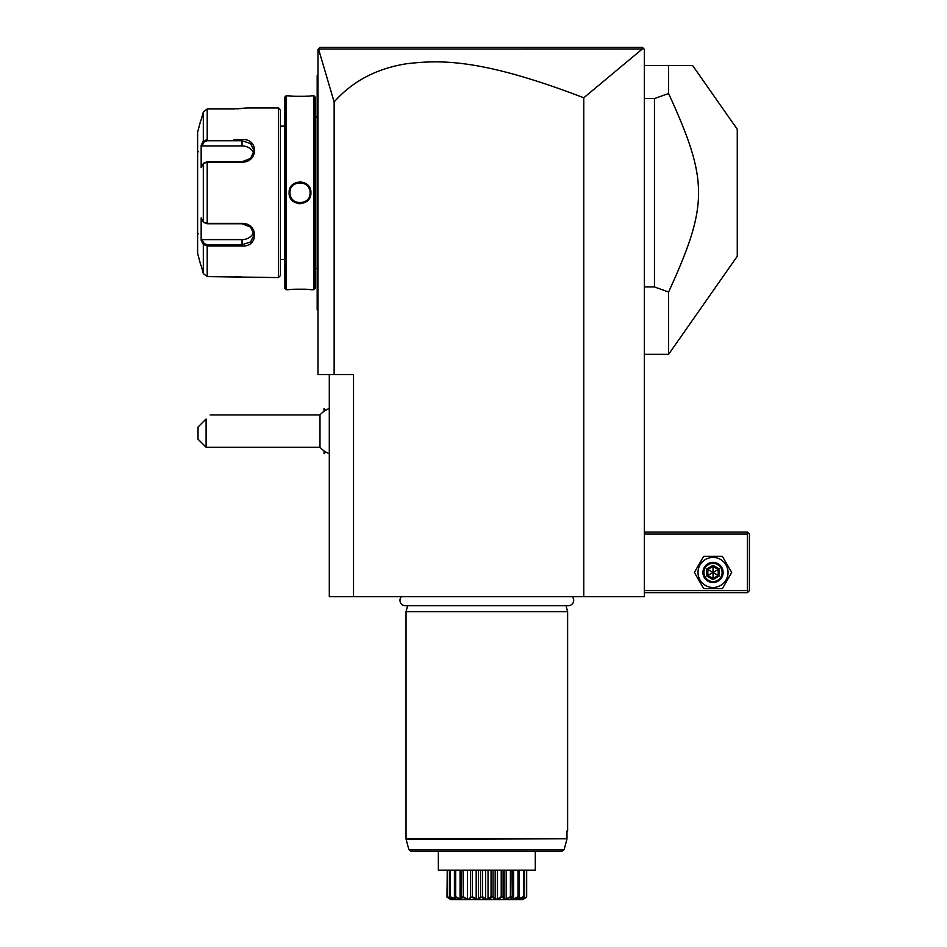 <?xml version="1.0" encoding="UTF-8"?>
<svg xmlns="http://www.w3.org/2000/svg" width="947" height="947" viewBox="0 0 947 947"><rect width="100%" height="100%" fill="white"/><g stroke="black" fill="none" stroke-linecap="round" stroke-linejoin="round"><path stroke-width="1.42" d="M642.362 48.948L583.778 97.778C480.034 57.968 439.479 60.004 406.701 63.733C376.752 68.433 352.568 81.17 334.137 101.956L318.5 48.972L642.362 48.948L643.759 48.759L642.35 47.35L644.362 49.374L644.362 596.705L329.296 596.705L329.296 374.538M583.778 97.778L583.778 596.705M334.137 101.956L334.137 374.538L353.527 374.538L353.527 596.705M334.137 374.538L317.991 374.538L317.991 49.374L320.003 47.35L642.35 47.35M326.419 47.35L344.519 47.35M365.092 47.35L386.163 47.35M511.534 47.35L548.538 47.35M591.295 47.35L638.385 47.35M317.991 310.711L317.174 309.906L317.174 75.63L317.991 74.813M317.991 198.704L317.174 198.621M317.174 309.101L317.991 309.906L317.174 309.101M317.174 76.435L317.991 75.63L317.174 76.435M317.991 186.831L317.174 186.902M317.174 117.026L315.162 117.026M317.174 268.498L315.162 268.498M315.162 288.504L315.162 97.032L313.942 95.825L310.912 95.825C311.551 96.499 288.48 96.499 289.107 95.825L286.077 95.825L286.077 289.711L289.107 289.711C288.48 289.024 311.539 289.024 310.912 289.711L313.942 289.711L315.162 288.504M310.58 289.675L309.787 289.593M309.29 289.533L308.059 289.427M305.905 289.273L304.176 289.178M294.399 289.249L292.055 289.415M289.166 95.825L289.865 95.907M290.267 95.943L291.901 96.097M294.47 96.286L296.518 96.381M298.127 96.428L299.086 96.44M305.988 96.263L308.059 96.109M301.17 181.836L300.01 181.765M298.85 203.7L300.01 203.759M313.942 289.711L313.942 95.825M289.107 192.762C288.492 178.557 311.539 178.581 310.912 192.762C311.527 206.979 288.48 206.955 289.107 192.762L289.912 192.762C289.273 179.752 310.734 179.741 310.107 192.762C310.746 205.783 289.285 205.795 289.912 192.762A10.097 10.097 0 0 1 289.936 192.158M286.077 95.825L284.858 97.032L284.858 288.504L286.077 289.711M280.419 259.419L284.858 259.419M280.419 126.117L284.858 126.117M204.09 222.569L207.204 223.776L242.041 223.776L250.588 227.079L254.163 234.773L250.6 241.959L242.041 244.764L207.204 244.764L204.09 243.557L203.309 244.385L201.166 240.349L201.166 217.893L203.309 221.941L207.204 223.374L242.041 223.374C258.626 223.09 258.732 247.309 242.041 245.971L207.204 245.971L203.309 244.385L203.309 273.565L201.166 265.48L203.309 273.565L207.204 276.583L278.394 277.589L280.419 275.577L280.419 109.959L278.394 107.934L246.895 107.934L234.477 108.952M207.204 276.583L207.204 245.971L234.027 245.971M234.027 139.552L242.041 139.552C258.661 138.203 258.697 162.399 242.041 162.162L207.204 162.162L203.309 163.594L201.166 167.643L201.166 145.187L203.309 141.139L201.747 144.098M207.204 139.552L207.204 108.952L233.968 108.952L207.204 108.952L203.309 111.971L201.166 120.056L203.309 111.971L203.309 141.139L207.204 139.552L207.204 140.76L242.041 140.76L250.6 143.565L254.163 150.762L250.6 158.445L242.041 161.748L207.204 161.748L204.09 162.967M237.093 108.893L238.68 108.81M239.958 108.727L240.834 108.668M245.569 277.4L244.728 277.282M244.03 277.199L243.213 277.104M242.077 276.986L234.477 276.583M278.394 277.589L278.394 107.934M204.185 222.723L203.309 221.941L203.309 163.594L204.185 162.813M200.859 120.056L197.615 132.178L197.615 253.358L200.859 265.48M201.415 144.713L202.007 145.921L242.041 145.921A12.122 10.5 180 0 1 253.725 153.603M204.09 243.557L202.007 239.615L201.415 240.81M201.747 241.438L202.918 243.651M203.309 141.139L204.09 141.979L207.204 140.76M253.725 231.932A12.122 10.5 0 0 1 242.041 239.615L202.007 239.615M198.42 233.767A0.805 0.805 180 0 0 197.615 234.572M198.42 151.769A0.805 0.805 0 0 1 197.615 150.964M202.007 145.921L204.09 141.979M310.912 192.762L310.107 192.762A10.097 10.097 0 0 0 310.095 192.158M310.036 191.554A10.097 10.097 0 0 0 309.941 190.963M309.219 188.631A10.097 10.097 0 0 0 308.663 187.553M307.964 186.547A10.097 10.097 0 0 0 307.159 185.624M306.236 184.819A10.097 10.097 0 0 0 304.674 183.813M304.153 183.552A10.097 10.097 0 0 0 303.004 183.126M301.821 182.83A10.097 10.097 0 0 0 300.613 182.688M299.406 182.688A10.097 10.097 0 0 0 298.198 182.83M297.015 183.126A10.097 10.097 0 0 0 295.866 183.552M295.381 183.789A10.097 10.097 0 0 0 293.783 184.819M290.362 189.779A10.097 10.097 0 0 0 290.196 190.371M290.078 190.963A10.097 10.097 0 0 0 289.983 191.566M310.107 192.762A10.097 10.097 0 0 1 310.095 193.366M310.036 193.969A10.097 10.097 0 0 1 309.941 194.573M309.823 195.165A10.097 10.097 0 0 1 309.657 195.757M306.236 200.717A10.097 10.097 0 0 1 304.638 201.735M304.153 201.971A10.097 10.097 0 0 1 303.016 202.409M301.833 202.705A10.097 10.097 0 0 1 300.625 202.847M299.406 202.847A10.097 10.097 0 0 1 298.198 202.705M297.015 202.409A10.097 10.097 0 0 1 295.878 201.983M295.346 201.723A10.097 10.097 0 0 1 293.783 200.717M292.872 199.9A10.097 10.097 0 0 1 292.055 198.988M291.356 197.982A10.097 10.097 0 0 1 290.8 196.893M290.362 195.757A10.097 10.097 0 0 1 290.208 195.165M290.078 194.573A10.097 10.097 0 0 1 289.983 193.969M289.936 193.366A10.097 10.097 0 0 1 289.912 192.762M329.296 453.684A24.231 24.231 0 0 1 319.991 447.244L319.991 414.928L210.139 414.928M324.063 411.294L324.016 408.465L324.016 411.329M325.78 451.991L324.063 453.708L324.063 450.879M324.063 453.708L324.016 450.855M206.091 447.244L198.018 439.171L198.018 427.05L206.091 418.965C211.583 413.484 211.583 413.484 206.091 418.965L206.091 447.244L319.991 447.244M644.362 534.084L747.372 534.084L747.372 590.644L748.379 591.65L747.372 592.656L644.362 592.656M747.372 590.644L644.362 590.644M747.372 534.084L748.379 533.078L747.372 532.072L644.362 532.072M748.379 591.65L749.385 590.644L749.385 534.084L748.379 533.078M694.376 572.462L703.704 588.62L722.36 588.62L731.688 572.462L722.36 556.303L703.704 556.303L694.376 572.462M698.01 572.462A15.022 15.022 0 0 0 713.032 587.483A15.022 15.022 0 0 0 728.054 572.462A15.022 15.022 0 0 0 713.032 557.44A15.022 15.022 0 0 0 698.01 572.462M723.129 572.462A10.097 10.097 0 0 0 713.032 562.364A10.097 10.097 0 0 0 702.934 572.462A10.097 10.097 0 0 0 713.032 582.559A10.097 10.097 0 0 0 723.129 572.462M722.123 572.462A9.091 9.091 0 0 1 713.032 581.553A9.091 9.091 0 0 1 703.941 572.462A9.091 9.091 0 0 1 713.032 563.37A9.091 9.091 0 0 1 722.123 572.462M719.235 568.887L718.205 569.478L713.032 566.495L707.859 569.478L707.859 575.445L713.032 578.439L718.205 575.445L718.205 569.478L713.032 572.462L713.032 565.3L706.829 568.887L719.235 576.048L719.235 568.887L713.032 565.3M713.032 579.623L713.032 572.462L706.829 576.048L713.032 579.623L719.235 576.048M692.636 65.532L668.606 65.532L668.606 93.504L654.46 98.571L654.46 286.953L668.606 292.019L668.606 354.344L737.263 256.27L737.263 129.266L692.636 65.532M644.362 65.532L668.606 65.532M644.362 286.953L654.46 286.953M644.362 98.571L654.46 98.571M668.606 93.504C708.545 180.853 708.545 204.67 668.606 292.019M401.445 596.705A5.291 5.291 0 0 0 405.257 605.666L568.401 605.666A5.291 5.291 0 0 0 572.213 596.705M566.01 605.666L567.62 611.644L406.038 611.644L406.038 838.793L566.981 838.793L566.981 830.981L567.62 830.981L566.981 830.981M407.648 605.666L406.038 611.644M567.62 611.644L567.62 830.981M562.151 851.175L564.116 849.684L566.91 839.314L564.116 849.684L408.891 849.684L410.844 851.175L562.151 851.175L535.304 851.175L535.304 870.21L438.354 870.21L438.354 851.175M523.336 851.175L534.238 851.175M408.891 849.684L406.109 839.314L566.981 838.793M446.984 896.691L447.244 870.21M447.244 896.691L451.115 898.443M449.884 897.223L450.216 896.691L455.685 899.046L454.43 896.691L455.602 899.543L449.434 896.691L449.434 870.21M450.216 896.691L450.216 870.21M454.489 899.046L454.489 896.892M454.43 896.691L454.43 870.21M455.164 897.223L455.673 896.691L460.064 899.046L461.757 899.046L461.639 896.691L462.278 897.223L461.331 899.543L454.915 897.223M455.673 896.691L455.673 870.21M460.064 899.046L460.064 870.21M461.402 870.21L461.402 897.401L461.639 870.21M463.201 897.531L462.598 897.223L463.249 896.691L467.475 899.046L469.534 899.046L470.564 896.691L471.31 897.223L468.801 899.543L462.278 897.223M463.249 896.691L463.249 870.21M467.475 899.046L467.475 870.21M470.564 896.691L470.564 870.21M472.21 897.531L471.677 897.223L472.435 896.691L476.187 899.046L478.495 899.046L480.591 896.691L481.396 897.223L477.501 899.543L471.31 897.223M472.435 896.691L472.435 870.21M476.187 899.046L476.187 870.21M478.495 899.046L478.495 870.21M480.591 896.691L480.591 870.21M482.437 897.673L481.798 897.223L482.603 896.691L485.633 899.046L488.025 899.046L491.055 896.691L491.86 897.223C488.51 900.526 485.148 900.526 481.798 897.223L481.396 897.223M482.603 896.691L482.603 870.21M485.633 899.046L485.633 870.21M488.025 899.046L488.025 870.21M491.055 896.691L491.055 870.21M492.262 897.223L493.067 896.691L495.163 899.046L497.471 899.046L501.223 896.691L501.981 897.223L496.157 899.543L492.262 897.223L491.327 897.602M493.067 896.691L493.067 870.21M495.163 899.046L495.163 870.21M497.471 899.046L497.471 870.21M501.223 896.691L501.223 870.21M502.348 897.223L503.094 896.691L504.124 899.046L506.195 899.046L510.409 896.691L511.06 897.223L504.858 899.543L502.348 897.223L501.425 897.543M504.135 870.21L504.124 899.046L503.094 896.691L503.094 870.21M504.124 898.667L504.124 870.21M506.195 899.046L506.195 870.21M510.409 896.691L510.409 870.21M511.38 897.223L512.019 896.691L511.913 899.046L513.594 899.046L517.985 896.691L518.494 897.223C512.41 900.526 510.042 900.526 511.38 897.223L510.433 897.543M512.256 870.21L512.256 897.401L512.019 870.21M513.594 899.046L513.594 870.21M517.985 896.691L517.985 870.21M518.743 897.223L517.985 899.046L523.454 896.691L523.774 897.223L518.056 899.543L518.494 897.223M519.228 896.691L519.228 870.21M519.169 899.046L519.169 896.892M523.454 896.691L523.454 870.21M522.14 898.821L526.532 897.223L521.655 899.543L523.774 897.223M523.928 897.223L524.224 870.21M522.543 899.046L522.543 898.443M526.414 896.691L526.414 870.21M450.772 899.543L447.079 897.223L450.961 899.65L522.697 899.65L526.532 897.223M523.194 899.354L526.674 896.691L526.674 870.21M449.73 897.223L452.003 899.543L447.126 897.223M499.448 898.573L500.17 898.206M514.931 898.821L515.914 898.407M317.174 206.86L317.991 206.86M317.174 287.687L317.991 287.687M317.174 97.837L317.991 97.837L317.174 97.837M317.174 178.663L317.991 178.663M207.204 161.748L207.204 223.776M242.041 245.971L242.041 239.615M207.204 245.971L207.204 244.764M242.041 139.552L242.041 145.921M706.829 568.887L706.829 576.048M329.296 408.488A24.231 24.231 0 0 0 319.991 414.928M325.78 410.181L324.063 408.465M644.362 354.344L668.606 354.344"/></g></svg>
